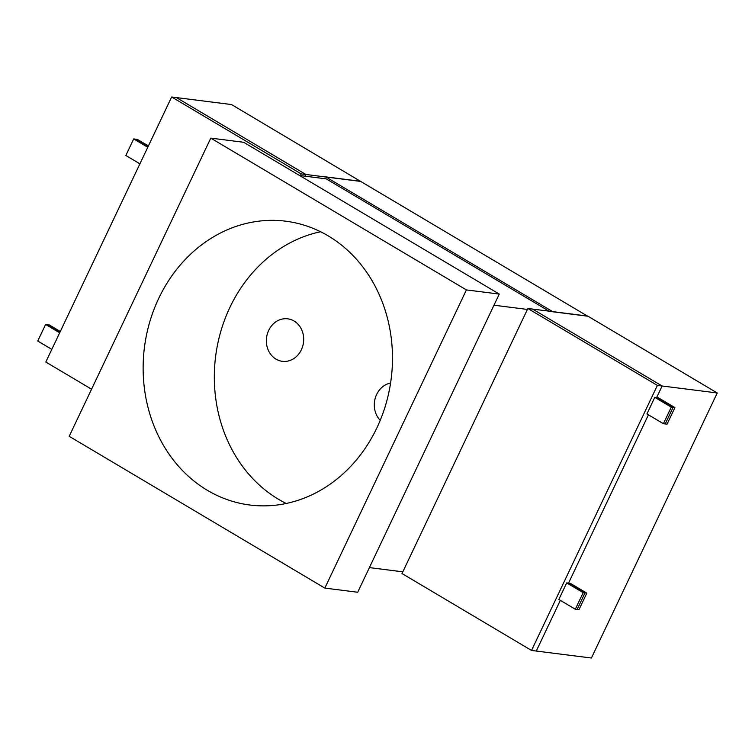 <?xml version="1.0" encoding="UTF-8"?>
<svg xmlns="http://www.w3.org/2000/svg" width="755" height="755" viewBox="0 0 755 755"><rect width="100%" height="100%" fill="white"/><g stroke="black" fill="none" stroke-linecap="round" stroke-linejoin="round"><path stroke-width="1.13" d="M325.726 176.868L552.953 311.796L587.635 316.185L360.409 181.257L325.726 176.868M577.131 609.474L584.993 592.911L568.524 583.124L648.441 414.825L568.524 583.124L584.993 592.911L577.131 609.474L578.953 609.7L586.824 593.137L570.346 583.36L566.694 582.898L583.171 592.675L575.31 609.238L577.131 609.474M674.923 407.606L658.445 397.819L654.793 397.356L671.27 407.143L663.4 423.706L667.052 424.168L674.923 407.606L673.092 407.37L665.231 423.942L673.092 407.37L656.623 397.592L662.126 385.994L532.605 309.088L587.73 316.062L717.25 392.968L591.401 658.02L536.276 651.046L560.342 600.357L536.276 651.046L531.529 650.442L402.009 573.536L527.858 308.493L532.605 309.088L662.126 385.994L717.25 392.968M586.824 593.137L583.171 592.675M139.911 163.835L125.849 155.483L133.71 138.92L135.541 139.156L148.084 146.602L135.541 139.156L137.363 139.382L148.405 145.941M51.812 349.367L37.75 341.024L45.611 324.452L47.442 324.688L59.994 332.134L47.442 324.688L49.264 324.914L60.306 331.473M91.563 389.202L45.8 362.032L171.649 96.98L176.396 97.584L305.917 174.49L305.105 176.198L305.917 174.49L176.396 97.584L231.521 104.558L360.975 181.596M171.649 96.98L301.169 173.886L361.041 181.464M390.58 383.068A21.414 18.62 -82.8 0 0 376.632 394.469A21.414 18.62 -82.8 0 0 380.237 420.299M301.358 349.773A21.414 18.62 -82.8 0 0 287.712 318.827A21.414 18.62 -82.8 0 0 268.695 330.379A21.414 18.62 -82.8 0 0 282.342 361.324A21.414 18.62 -82.8 0 0 301.358 349.773M376.877 427.877A143.035 124.367 -82.8 0 0 285.767 221.206A143.035 124.367 -82.8 0 0 158.739 298.348A143.035 124.367 -82.8 0 0 249.848 505.01A143.035 124.367 -82.8 0 0 376.877 427.877M320.592 231.747A143.035 124.367 -82.8 0 0 229.926 307.351A143.035 124.367 -82.8 0 0 286.211 503.481M210.787 138.127L243.639 142.28L499.272 294.072L357.691 592.25L324.829 588.098L69.196 436.305L210.787 138.127L466.42 289.92L324.829 588.098M499.272 294.072L466.42 289.92M549.045 311.173L326.236 178.869L299.565 175.49M527.415 309.437L493.987 305.209M402.811 571.828L369.393 567.6M527.858 308.493L657.378 385.399L662.126 385.994L656.623 397.592L673.092 407.37L671.27 407.143M566.694 582.898L558.832 599.461L575.31 609.238M654.793 397.356L646.931 413.929L663.4 423.706M657.378 385.399L531.529 650.442M147.772 147.272L133.71 138.92M59.673 332.804L45.611 324.452M301.169 173.886L300.367 175.594"/></g></svg>
